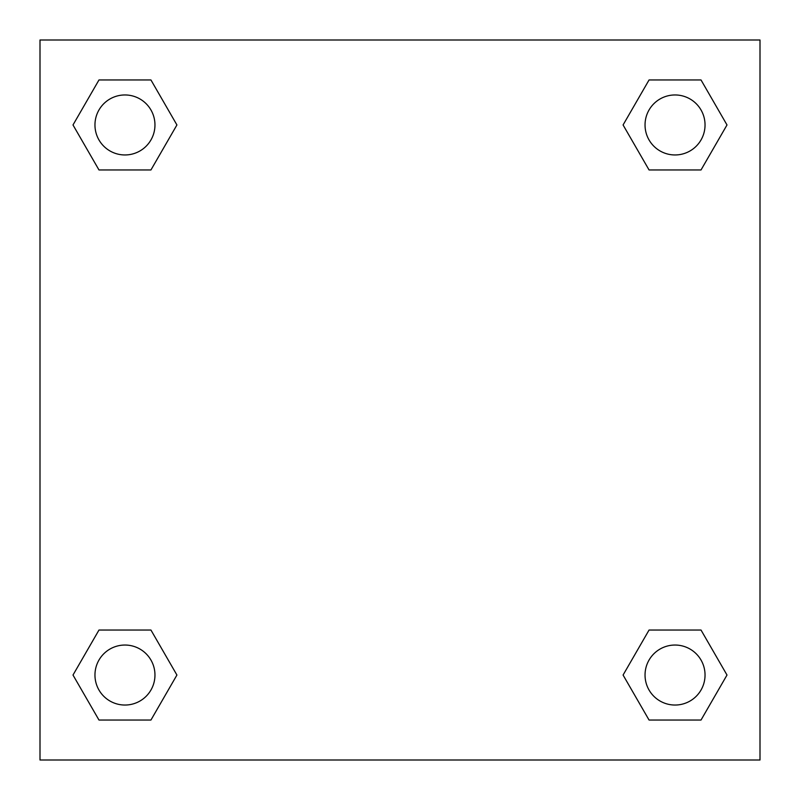 <?xml version="1.0" encoding="UTF-8"?>
<svg xmlns="http://www.w3.org/2000/svg" width="800" height="800" viewBox="0 0 800 800"><rect width="100%" height="100%" fill="white"/><g stroke="black" fill="none" stroke-linecap="round" stroke-linejoin="round"><path stroke-width="1.2" d="M760 40L40 40L40 760L760 760L760 40M649.06 630.04L623.08 675.04L649.06 630.04L701.02 630.04L649.06 630.04L701.02 630.04L727 675.04L701.02 720.04L649.06 720.04L701.02 720.04L649.06 720.04L623.08 675.04M98.98 630.04L73 675.04L98.98 630.04L150.94 630.04L98.98 630.04L150.94 630.04L176.92 675.04L150.94 720.04L98.98 720.04L150.94 720.04L98.98 720.04L73 675.04M98.98 79.96L73 124.96L98.98 79.96L150.94 79.96L98.98 79.96L150.94 79.96L176.92 124.96L150.94 169.96L98.98 169.96L150.94 169.96L98.98 169.96L73 124.96M701.02 169.96L727 124.96L701.02 169.96L649.06 169.96L701.02 169.96L649.06 169.96L623.08 124.96L649.06 79.96L623.08 124.96M649.06 79.96L701.02 79.96L649.06 79.96L701.02 79.96L727 124.96M705.04 675.04A30 30 0 0 0 660.04 649.06A30 30 0 0 0 660.04 701.02A30 30 0 0 0 705.04 675.04M154.96 675.04A30 30 0 0 0 109.96 649.06A30 30 0 0 0 109.96 701.02A30 30 0 0 0 154.96 675.04M705.04 124.96A30 30 0 0 0 660.04 98.98A30 30 0 0 0 660.04 150.94A30 30 0 0 0 705.04 124.96M154.96 124.96A30 30 0 0 0 109.96 98.98A30 30 0 0 0 109.96 150.94A30 30 0 0 0 154.96 124.96"/></g></svg>
